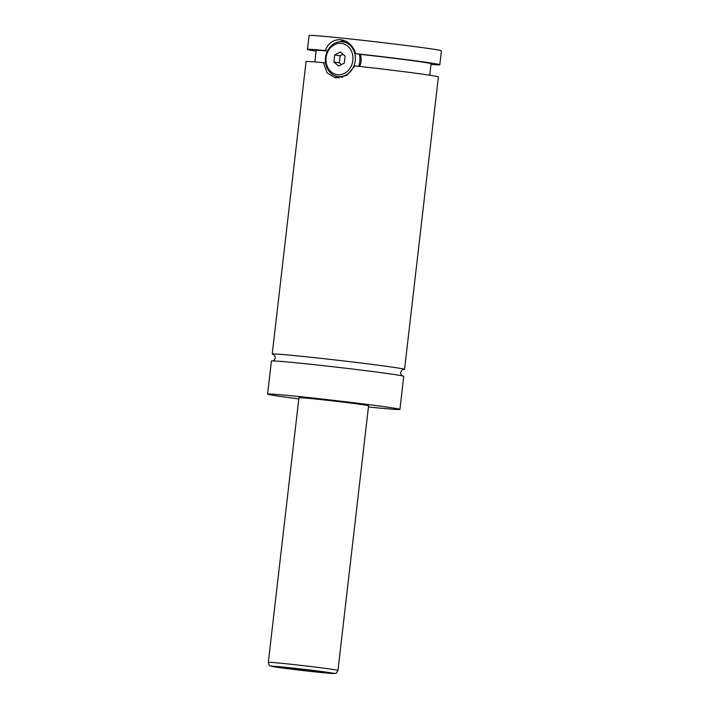 <?xml version="1.0" encoding="UTF-8"?>
<svg xmlns="http://www.w3.org/2000/svg" width="709" height="709" viewBox="0 0 709 709"><rect width="100%" height="100%" fill="white"/><g stroke="black" fill="none" stroke-linecap="round" stroke-linejoin="round"><path stroke-width="1.06" d="M298.79 398.91A66.611 1.391 6.6 0 1 277.254 395.959A66.611 1.391 6.6 0 1 267.585 394.107L271.414 361.032A66.611 1.391 6.6 0 1 319.777 365.277A66.611 1.391 6.6 0 1 394.08 374.485A66.611 1.391 6.6 0 1 403.749 376.337L399.92 409.421A66.611 1.391 6.6 0 1 368.441 406.966M273.426 354.473A66.611 1.391 6.6 0 1 272.221 354.066A66.611 1.391 6.6 0 1 338.548 360.34A66.611 1.391 6.6 0 1 404.555 369.38A66.611 1.391 6.6 0 1 403.288 369.504M338.37 76.563A17.53 14.942 98.6 0 1 337.776 76.492A17.53 14.942 98.6 0 1 325.564 57.278A17.53 14.942 98.6 0 1 342.403 41.751A17.53 14.942 98.6 0 1 342.996 41.822A17.53 14.942 98.6 0 1 355.209 61.036A17.53 14.942 98.6 0 1 338.37 76.563M337.67 74.684A15.775 13.444 -81.4 0 0 352.86 60.398A15.775 13.444 -81.4 0 0 341.295 43.355A15.775 13.444 -81.4 0 0 326.105 57.651A15.775 13.444 -81.4 0 0 337.67 74.684M358.577 66.309A17.53 14.942 -81.4 0 0 359.33 54.194M348.092 42.602A17.53 14.942 -81.4 0 0 347.525 42.505L342.996 41.822M337.776 76.492L342.314 77.175A17.53 14.942 -81.4 0 0 342.784 77.237M325.608 62.995L323.419 62.667L327.053 72.894L335.525 77.919L346.736 75.393L354.89 65.902A66.611 1.391 6.6 0 1 438.392 76.918L404.555 369.38M359.631 66.619C361.28 62.658 361.555 58.572 360.447 54.363L355.714 53.654C353.02 45.544 347.986 40.9 340.612 39.704C333.531 39.412 328.409 43.019 325.236 50.516L327.531 50.862M338.858 78.025A19.285 16.44 98.6 0 1 335.029 75.757M340.152 41.716A19.285 16.44 98.6 0 1 344.503 40.67M341.268 39.793L340.612 39.704M293.739 668.924L313.263 671.068L293.739 668.924M268.312 662.339L298.932 397.731A35.06 0.736 6.6 0 1 324.385 399.965A35.06 0.736 6.6 0 1 363.487 404.812A35.06 0.736 6.6 0 1 368.574 405.787L337.963 670.395A35.06 0.736 6.6 0 0 332.875 669.42A35.06 0.736 6.6 0 0 293.765 664.572A35.06 0.736 6.6 0 0 268.312 662.339C268.977 665.077 269.597 666.256 270.182 665.875L305.668 670.856L335.348 673.408C335.827 673.913 336.695 672.903 337.963 670.395M267.585 394.107A66.611 1.391 6.6 0 1 315.948 398.352A66.611 1.391 6.6 0 1 390.251 407.569A66.611 1.391 6.6 0 1 399.92 409.421M272.221 354.066L306.058 61.603A66.611 1.391 6.6 0 1 323.419 62.667M360.447 54.363A57.846 1.214 6.6 0 1 431.099 63.721L429.769 75.225M314.84 61.922L316.179 50.428A57.846 1.214 6.6 0 1 327.461 51.013M316.099 51.11A66.611 1.391 6.6 0 1 307.467 49.417L309.08 35.494A66.611 1.391 6.6 0 1 357.442 39.739A66.611 1.391 6.6 0 1 431.746 48.956A66.611 1.391 6.6 0 1 441.415 50.8L439.802 64.732A66.611 1.391 6.6 0 1 431.019 64.413M307.467 49.417A66.611 1.391 6.6 0 1 325.236 50.516M355.714 53.654A66.611 1.391 6.6 0 1 439.802 64.732M344.282 63.074L345.097 56.038L340.293 51.987L334.683 54.965L333.868 62.002L338.672 66.052L344.282 63.074M342.988 54.265L340.125 55.789L339.31 62.826L341.41 64.599M334.683 54.965L340.125 55.789M333.868 62.002L339.31 62.826M275.969 667.098A31.55 0.665 -173.4 0 0 319.05 672.3A31.55 0.665 -173.4 0 0 329.499 672.602A31.55 0.665 -173.4 0 0 286.427 667.399A31.55 0.665 -173.4 0 0 275.969 667.098M403.483 369.469C402.703 369.123 401.764 370.116 400.665 372.464C400.656 374.192 401.347 375.38 402.73 376.009M272.478 360.943C273.249 361.298 274.188 360.296 275.305 357.93C275.216 356.104 274.525 354.925 273.24 354.394"/></g></svg>
